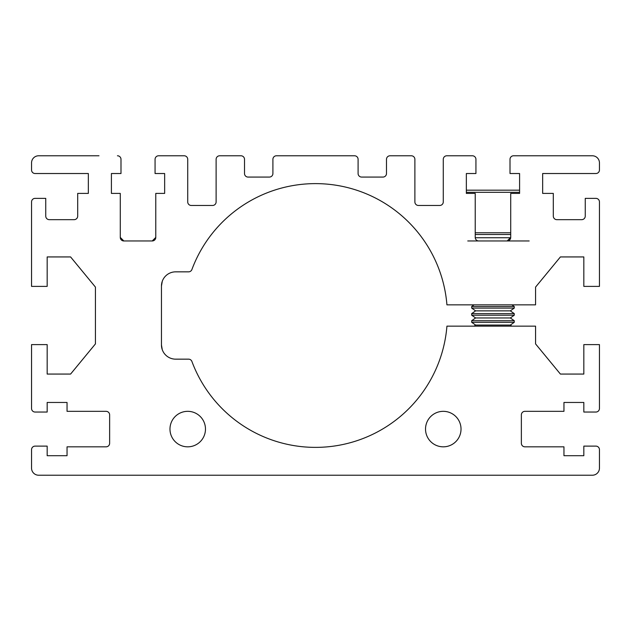 <?xml version="1.0" encoding="UTF-8"?>
<svg xmlns="http://www.w3.org/2000/svg" width="631" height="631" viewBox="0 0 631 631"><rect width="100%" height="100%" fill="white"/><g stroke="black" fill="none" stroke-linecap="round" stroke-linejoin="round"><path stroke-width="0.95" d="M467.76 240.963L507.166 240.963A3.549 3.549 0 0 0 510.716 237.414L510.716 193.401L519.589 193.401L519.589 173.525L510.006 173.525L510.006 159.327A3.549 3.549 0 0 1 513.555 155.778L532.012 155.778M478.771 240.963A3.549 3.549 0 0 1 475.222 237.414L475.222 193.401L466.348 193.401L466.348 173.525L475.932 173.525L475.932 159.327A3.549 3.549 0 0 0 472.382 155.778L446.827 155.778A3.549 3.549 0 0 0 443.277 159.327L443.277 201.92A3.549 3.549 0 0 1 439.728 205.469L418.432 205.469A3.549 3.549 0 0 1 414.882 201.92L414.882 159.327A3.549 3.549 0 0 0 411.333 155.778L390.037 155.778A3.549 3.549 0 0 0 386.487 159.327L386.487 173.525A3.549 3.549 0 0 1 382.938 177.074L361.642 177.074A3.549 3.549 0 0 1 358.092 173.525L358.092 159.327A3.549 3.549 0 0 0 354.543 155.778L276.457 155.778A3.549 3.549 0 0 0 272.907 159.327L272.907 173.525A3.549 3.549 0 0 1 269.358 177.074L248.062 177.074A3.549 3.549 0 0 1 244.512 173.525L244.512 159.327A3.549 3.549 0 0 0 240.963 155.778L219.667 155.778A3.549 3.549 0 0 0 216.117 159.327L216.117 201.92A3.549 3.549 0 0 1 212.568 205.469L191.272 205.469A3.549 3.549 0 0 1 187.722 201.92L187.722 159.327A3.549 3.549 0 0 0 184.173 155.778L158.618 155.778A3.549 3.549 0 0 0 155.068 159.327L155.068 173.525L155.068 159.327L155.068 173.525L164.652 173.525L164.652 193.401L155.778 193.401L155.778 237.414A3.549 3.549 0 0 1 152.229 240.963L123.834 240.963A3.549 3.549 0 0 1 120.284 237.414L121.988 240.45L120.284 237.414L123.834 240.963M472.382 155.778L453.926 155.778M161.678 283.556L161.457 286.04C163.09 277.719 163.09 277.719 161.457 286.04A14.197 14.197 0 0 1 175.655 271.843L188.59 271.843A3.549 3.549 0 0 0 191.911 269.532A131.855 131.855 0 0 1 446.929 304.852L535.561 304.852L535.561 287.105L560.407 256.935L583.833 256.935L583.833 286.395L599.45 286.395L599.45 201.92A3.549 3.549 0 0 0 595.901 198.371L585.252 198.371L585.252 216.117A3.549 3.549 0 0 1 581.703 219.667L556.857 219.667A3.549 3.549 0 0 1 553.308 216.117L553.308 193.401L542.66 193.401L542.66 173.525L595.901 173.525A3.549 3.549 0 0 0 599.45 169.976L599.45 162.877A7.099 7.099 0 0 0 592.351 155.778L513.555 155.778M592.351 155.778L569.28 155.778M510.006 173.525L510.006 159.327M177.074 155.778L158.618 155.778M162.27 281.316L161.457 286.04L161.457 344.96A14.197 14.197 0 0 0 175.655 359.157L188.59 359.157A3.549 3.549 0 0 1 191.911 361.468A131.855 131.855 0 0 0 446.929 326.148L535.561 326.148L535.561 343.895L560.407 374.065L583.833 374.065L583.833 344.605L599.45 344.605L599.45 408.494A3.549 3.549 0 0 1 595.901 412.043L583.833 412.043L583.833 402.46L563.956 402.46L563.956 411.333L524.913 411.333A3.549 3.549 0 0 0 521.364 414.882L521.364 443.277A3.549 3.549 0 0 0 524.913 446.827L563.956 446.827L563.956 455.7L583.833 455.7L583.833 446.117L595.901 446.117A3.549 3.549 0 0 1 599.45 449.666L599.45 468.123A7.099 7.099 0 0 1 592.351 475.222L38.649 475.222A7.099 7.099 0 0 1 31.55 468.123L31.55 449.666A3.549 3.549 0 0 1 35.099 446.117L47.167 446.117L47.167 455.7L67.044 455.7L67.044 446.827L106.087 446.827A3.549 3.549 0 0 0 109.636 443.277L109.636 414.882A3.549 3.549 0 0 0 106.087 411.333L67.044 411.333L67.044 402.46L47.167 402.46L47.167 412.043L35.099 412.043A3.549 3.549 0 0 1 31.55 408.494L31.55 344.605L47.167 344.605L47.167 374.065L70.593 374.065L95.439 343.895L95.439 287.105L70.593 256.935L47.167 256.935L47.167 286.395L31.55 286.395L31.55 201.92A3.549 3.549 0 0 1 35.099 198.371L45.747 198.371L45.747 216.117A3.549 3.549 0 0 0 49.297 219.667L74.142 219.667A3.549 3.549 0 0 0 77.692 216.117L77.692 193.401L88.34 193.401L88.34 173.525L35.099 173.525A3.549 3.549 0 0 1 31.55 169.976L31.55 162.877A7.099 7.099 0 0 1 38.649 155.778L98.988 155.778M120.284 237.414L120.284 193.401L111.411 193.401L111.411 173.525L120.994 173.525L120.994 159.327A3.549 3.549 0 0 0 117.445 155.778M599.45 169.976L599.45 162.877L599.45 169.976M169.976 429.08A17.747 17.747 0 0 1 196.596 413.707A17.747 17.747 0 0 1 196.596 444.453A17.747 17.747 0 0 1 169.976 429.08M461.024 429.08A17.747 17.747 0 0 0 434.404 413.707A17.747 17.747 0 0 0 434.404 444.453A17.747 17.747 0 0 0 461.024 429.08M120.994 173.525L120.994 159.327M162.27 349.692L161.457 344.96L161.97 348.738M161.457 344.96L161.773 347.941L161.457 344.96M161.457 286.04L161.773 283.059M61.72 173.525L35.099 173.525L61.72 173.525M155.778 237.414L152.229 240.963M510.716 237.414L507.166 240.963L529.172 240.963M475.238 237.745L510.7 237.745L475.238 237.745M475.222 234.519L510.716 234.519M475.522 190.183L511.56 190.183M466.348 190.183L519.589 190.183M475.222 232.776L510.716 232.776M474.047 304.852L471.672 306.516L514.265 306.516L511.891 304.852M475.608 310.862L471.672 313.615L514.265 313.615L510.329 310.862L475.608 310.862L471.672 308.102L514.265 308.102L514.265 306.516M475.608 317.961L471.672 320.714L514.265 320.714L510.329 317.961L475.608 317.961L471.672 315.2L514.265 315.2L514.265 313.615M511.891 326.148L510.329 325.06L475.608 325.06L471.672 322.299L514.265 322.299L514.265 320.714M519.589 192.313L466.348 192.313M471.672 308.102L471.672 306.516M510.329 310.862L514.265 308.102M471.672 315.2L471.672 313.615M510.329 317.961L514.265 315.2M471.672 322.299L471.672 320.714M475.608 325.06L474.047 326.148M510.329 325.06L514.265 322.299"/></g></svg>
